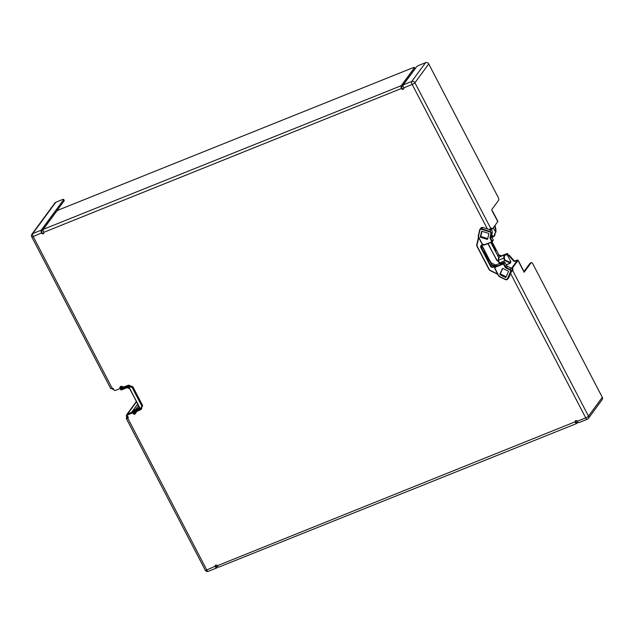 <?xml version="1.0" encoding="UTF-8"?>
<svg xmlns="http://www.w3.org/2000/svg" width="634" height="634" viewBox="0 0 634 634"><rect width="100%" height="100%" fill="white"/><g stroke="black" fill="none" stroke-linecap="round" stroke-linejoin="round"><path stroke-width="0.95" d="M120.753 386.423L120.064 387.12A1.173 1.038 -143.7 0 0 120.032 387.16L120.333 386.748A1.173 1.038 36.3 0 1 120.753 386.423L120.951 386.344A0.975 0.872 36.3 0 1 121.585 386.328L123.368 386.891A1.95 1.736 -143.7 0 0 123.947 386.978L128.417 385.187A2.924 2.607 36.3 0 1 130.659 386.13L131.603 386.264A1.95 1.736 36.3 0 1 133.195 387.39L142.301 404.88A1.95 1.736 36.3 0 1 142.23 406.679L141.731 407.393A2.924 2.607 36.3 0 1 141.065 409.493L139.734 410.032M136.413 411.529A1.95 1.736 -143.7 0 0 136.302 411.735L135.621 413.281A0.975 0.872 36.3 0 1 135.422 413.55M135.533 413.423L134.868 414.097L134.202 412.869L135.716 412.108L135.05 413.519M136.239 411.585L136.785 411.236M135.621 413.281L136.999 411.141L136.302 411.735M141.731 407.408L139.837 409.382A3.122 2.782 36.3 0 1 138.695 410.277L135.684 411.807L138.973 410.475A3.511 3.122 -143.7 0 0 140.225 409.516L141.398 409.049A2.924 2.607 -143.7 0 0 141.453 408.993M135.43 411.593L133.608 413.138L135.652 411.815M121.585 386.328L120.682 386.716L120.872 387.144L123.147 387.358M126.919 385.789L120.729 388.404L121.387 388.547L121.332 388.135A1.95 0.428 152.5 0 1 120.729 388.404L120.603 387.271A1.95 0.428 -27.5 0 0 120.825 387.168L120.872 387.144M128.036 385.337A3.511 3.122 36.3 0 1 128.789 385.369L129.796 385.512M138.695 410.277L135.296 411.981M133.917 412.615L134.202 412.869A1.95 0.428 -27.5 0 1 133.608 413.138L134.075 414.042A0.777 0.697 36.3 0 1 133.386 413.582L132.76 411.997L138.41 409.73A2.338 2.084 -143.7 0 0 139.345 406.909L129.859 388.674A2.338 2.084 -143.7 0 0 126.808 387.445L121.165 389.712L120.206 388.262A0.777 0.697 36.3 0 1 120.262 387.509L120.064 387.12M124.803 386.637L123.258 388.206L126.523 386.898L126.451 386.415A3.511 3.122 -143.7 0 1 128.163 386.225L128.036 386.724L131.183 387.176A1.561 1.387 36.3 0 1 132.458 388.079L141.564 405.57A1.561 1.387 36.3 0 1 141.509 407.004L139.837 409.382M134.487 413.947L134.146 414.287L134.487 413.947A1.95 0.428 152.5 0 0 134.709 413.836L134.757 413.82M132.49 412.282L133.148 413.622L134.868 414.097M120.951 386.344L120.603 387.271M120.634 386.74L121.332 388.135L122.909 386.946L121.348 386.653L121.284 387.081M141.398 409.049L141.065 409.493M132.744 412.837L127.973 414.755A0.975 0.872 -143.7 0 0 127.624 415.016L127.949 414.573A0.975 0.872 36.3 0 1 128.298 414.303L132.609 412.576M127.624 415.016A0.975 0.872 -143.7 0 0 127.577 415.928L128.147 417.029A0.975 0.872 36.3 0 1 127.759 418.202L206.763 569.966A2.441 0.975 68.1 0 0 208.324 571.329L216.796 567.937A2.441 0.975 -111.9 0 1 215.227 566.566A1.22 1.086 36.3 0 1 217.303 565.734A2.441 0.975 68.1 0 0 218.873 567.097L576.766 423.464A2.441 0.975 -111.9 0 1 575.204 422.093A1.22 1.086 36.3 0 1 577.281 421.261A2.441 0.975 68.1 0 0 578.842 422.632L587.314 419.233A2.441 2.441 0 0 0 588.368 418.416A2.441 2.171 -143.7 0 0 588.479 416.134A2.441 0.539 152.5 0 1 585.745 417.869A2.441 0.975 68.1 0 0 587.314 419.233M492.222 211.098A2.441 0.539 152.5 0 1 492.594 211.193A2.441 0.539 152.5 0 1 492.507 211.487L491.627 209.799L498.609 200.312A2.441 0.975 -111.9 0 0 498.166 197.301L428.743 63.947A2.441 2.171 -143.7 0 0 425.572 62.671L419.177 65.231A2.441 0.539 152.5 0 0 416.443 66.958L403.279 84.861A2.441 0.975 68.1 0 0 403.723 87.864A1.22 1.086 36.3 0 1 401.647 88.697A2.441 0.975 -111.9 0 1 401.203 85.693L414.367 67.79L414.921 68.852L401.758 86.747A1.22 0.483 68.1 0 0 401.972 88.253A1.22 1.086 -143.7 0 0 403.795 88.76M414.367 67.79A2.441 0.539 152.5 0 0 414.454 67.497A2.441 0.539 152.5 0 0 412.948 67.735L59.208 209.703A2.441 0.539 152.5 0 0 56.474 211.431L43.31 229.334A2.441 0.975 68.1 0 0 43.746 232.337A1.22 1.086 36.3 0 1 41.67 233.169A2.441 0.975 -111.9 0 1 41.234 230.166L63.614 199.734L64.161 200.788A2.441 0.539 -27.5 0 0 64.248 200.495L63.701 199.441A2.441 0.539 152.5 0 1 63.614 199.734M31.7 236.799A2.441 0.539 -27.5 0 0 33.206 236.569A2.441 0.975 -111.9 0 1 32.762 233.558A2.441 2.171 -143.7 0 0 31.898 234.223A2.441 2.441 0 0 0 31.7 236.799L110.704 388.555A2.441 0.539 -27.5 0 0 112.202 388.325A0.975 0.872 36.3 0 1 113.478 388.84L114.049 389.934A0.975 0.872 -143.7 0 0 115.317 390.441L120.088 388.531M513.762 260.368L513.437 260.82A1.466 1.3 -143.7 0 0 515.125 261.271L515.458 260.828A1.466 1.3 36.3 0 1 513.762 260.368L509.411 255.399A1.173 1.038 36.3 0 0 508.056 255.034L507.913 256.001A1.466 1.3 36.3 0 1 508.04 256.326M494.536 230.388A1.466 1.3 36.3 0 1 494.734 230.681L495.059 231.148A1.173 1.038 -143.7 0 0 495.629 230.015L494.663 225.855M494.734 230.681L493.204 227.836M490.803 242.418L497.912 256.073A1.95 1.736 -143.7 0 0 499.109 257.111M508.302 254.971L507.16 253.545L506.225 254.797L506.772 254.971L507.628 253.687M507.248 253.521L501.415 255.851M500.21 263.221L499.687 262.983L505.504 260.265A1.561 0.626 -111.9 0 1 504.371 258.109L503.84 258.062A1.95 0.777 68.1 0 0 505.25 260.756L509.72 262.777L509.681 263.546L506.241 264.925L510.592 262.722A1.466 1.3 -143.7 0 0 510.655 261.359L507.913 256.001M509.72 262.777L509.974 262.294L505.504 260.265M495.907 231.941L495.17 232.686A1.363 0.547 68.1 0 0 495.067 233.185A6.76 2.694 -111.9 0 1 492.848 235.967A1.561 0.626 -111.9 0 1 491.849 234.453M496.034 231.41L495.629 230.625M492.927 245.382L492.848 244.629L492.927 245.382M492.895 245.326L492.697 244.835M495.281 249.63L495.003 249.178L495.138 249.693M493.831 246.721L493.656 246.119L493.831 246.721M490.898 230.007L489.884 231.386L481.824 228.866L482.839 227.487L490.898 230.007A1.95 1.736 36.3 0 1 492.341 232.306L491.54 235.793A1.95 1.736 -143.7 0 0 491.722 237.029L493.197 239.858A0.586 0.523 36.3 0 1 493.165 240.405L492.15 241.784A0.586 0.523 -143.7 0 1 491.944 241.95L484.241 244.732A1.561 1.387 36.3 0 1 482.212 243.916L484.495 244.946L491.873 241.974L494.552 247.022L494.021 247.751L494.607 248.885L494.575 248.092L495.003 248.425L494.599 247.117L495.875 249.574L495.511 250.779L492.436 245.192L493.094 245.802L493.411 245.374L492.911 244.407L492.277 244.898L491.358 243.115L491.564 242.109M494.98 248.433L495.439 249.566L494.924 248.908L494.853 249.36L495.344 250.303L495.645 249.891L494.877 248.924M493.815 247.347L493.545 245.794L493.601 247.434M493.323 245.897L493.022 246.325M494.552 247.022L494.021 247.751M494.425 247.981L493.965 248.14M494.179 248.084L494.203 248.583M494.583 248.401L495.003 248.425M495.376 250.739L495.661 249.733M494.758 248.005L494.536 247.569M493.624 245.826L493.395 245.39M492.832 244.296L492.475 243.614M491.897 242.505L491.635 242.085M491.746 243.123L492.119 244.098L492.483 243.591L491.929 243.472L491.976 242.616L491.501 242.917L491.952 243.44L491.445 243.297M491.826 242.481L491.287 242.973M506.257 264.949L510.251 263.189L509.974 262.294L510.655 261.359M513.437 260.82L509.078 255.851A1.173 1.038 -143.7 0 0 507.723 255.486L507.66 255.51M495.645 265.06L492.277 263.427A3.899 3.471 36.3 0 1 490.328 261.549L481.919 245.39M515.125 261.271L516.956 260.851L511.487 268.404M506.162 276.717A0.452 0.404 36.3 0 1 505.892 276.67L500.678 274.078A0.452 0.404 36.3 0 1 500.432 273.508L502.691 268.42M505.369 277.391L500.147 274.791A0.452 0.404 36.3 0 1 499.909 274.221L502.382 268.642A0.452 0.404 36.3 0 1 502.952 268.467L508.175 271.067A0.452 0.404 36.3 0 1 508.413 271.637L505.94 277.216A0.452 0.404 36.3 0 1 505.369 277.391L505.892 276.67M482.062 231.347L488.489 233.36A0.452 0.404 36.3 0 1 488.822 233.891L487.641 239.058A0.452 0.404 36.3 0 1 487.126 239.327L480.691 237.314A0.452 0.404 36.3 0 1 480.358 236.783L481.539 231.616A0.452 0.404 36.3 0 1 482.062 231.347M487.736 238.63A0.452 0.404 36.3 0 1 487.649 238.606L481.222 236.593A0.452 0.404 36.3 0 1 480.889 236.062L481.967 231.331M506.439 265.313L505.425 266.692L503.959 263.863A0.586 0.523 -143.7 0 0 503.19 263.554L504.989 266.969A2.338 2.084 -143.7 0 0 506.13 268.079L509.657 269.83A1.561 1.387 36.3 0 1 510.489 271.804L507.382 278.801A1.561 1.387 36.3 0 1 505.425 279.388L499.529 276.456L505.361 279.546A1.95 1.736 -143.7 0 0 507.668 279.126L508.682 277.747A1.95 1.736 -143.7 0 0 508.848 277.454L511.955 270.456A1.95 1.736 -143.7 0 0 510.917 267.992L507.398 266.24A1.95 1.736 36.3 0 1 506.439 265.313L504.965 262.484A0.586 0.523 -143.7 0 0 504.204 262.175L500.052 263.839L500.622 263.07A0.586 0.523 36.3 0 1 501.351 263.324L501.367 263.316M482.839 227.487A1.95 1.736 -143.7 0 0 480.873 228.05L479.859 229.429A1.95 1.736 -143.7 0 0 479.597 230.015L479.859 230.269A1.561 1.387 36.3 0 1 481.642 229.349L489.702 231.878A1.561 1.387 36.3 0 1 490.859 233.708L490.058 237.195A2.338 2.084 -143.7 0 0 490.272 238.685L491.667 241.752M487.736 258.64L488.204 260.011L488.505 259.599L487.839 258.149M488.14 259.346L487.863 258.886L487.998 259.401M486.341 256.231L486.872 256.825L486.944 256.382L486.405 255.51L486.151 255.843L486.666 257.063L486.341 256.231M486.69 256.437L486.516 255.835L486.69 256.437M485.779 255.09L485.707 254.337L485.779 255.09M487.411 256.738L487.031 257.769L487.467 258.593L487.427 257.808L487.863 258.141L487.451 256.825L488.735 259.29L488.41 260.455L488.053 260.217L485.295 254.908L485.945 255.51L486.27 255.082L485.604 253.98L485.137 254.606L484.21 252.831L484.582 251.635L486.999 256.524M484.582 252.72L484.907 253.22L484.836 252.324L484.582 252.72M485.176 252.982L484.527 252.942L484.97 253.806L485.034 253.045M484.756 252.221L484.463 251.769M488.235 260.447L488.513 259.449M484.685 252.197L484.146 252.681M486.484 255.542L486.254 255.106M485.684 254.012L485.327 253.323M487.617 257.713L487.387 257.285M487.443 258.109L487.863 258.141M486.825 257.848L487.063 258.3M487.158 256.833L486.658 257.523M486.405 255.51L485.882 256.041M485.755 255.042L485.557 254.551M495.408 266.803L496.565 265.456L495.146 266.534A2.338 2.084 -143.7 0 0 495.083 267.065A1.95 1.736 -143.7 0 0 494.995 268.887L495.217 268.895A1.561 1.387 36.3 0 1 495.843 267.009L495.772 266.534A1.95 1.736 -143.7 0 0 495.083 267.065L495.74 266.169M495.376 266.66L493.426 267.223A2.338 2.084 -143.7 0 1 490.383 266.003L480.889 247.767A2.338 2.084 -143.7 0 1 481.824 244.946L481.412 245.667A1.95 1.736 36.3 0 1 482.038 245.168M64.161 200.788L41.781 231.22A1.22 0.483 68.1 0 0 42.002 232.718A1.22 1.086 -143.7 0 0 43.825 233.225M575.458 420.762A1.22 1.086 -143.7 0 0 575.529 421.65A1.22 0.483 68.1 0 0 576.314 422.331A1.22 0.483 68.1 0 0 576.409 422.26L577.217 421.158M215.481 565.227A1.22 1.086 -143.7 0 0 215.56 566.114A1.22 0.483 68.1 0 0 216.345 566.804A1.22 0.483 68.1 0 0 216.44 566.725L217.24 565.631M127.775 417.188L126.737 417.608L126.649 417.006L127.688 416.586L127.339 417.869L128.092 417.758A0.975 0.872 -143.7 0 0 128.227 417.687M577.836 422.117L576.956 423.314A2.441 0.975 -111.9 0 1 576.766 423.464M217.866 566.582L216.987 567.779A2.441 0.975 -111.9 0 1 216.796 567.937M215.56 566.114L206.763 569.966A2.441 0.539 152.5 0 1 205.257 570.196A2.441 2.441 0 0 0 208.324 571.329M126.737 417.608L126.34 418.139A2.441 0.539 -27.5 0 0 126.253 418.432A2.441 0.539 -27.5 0 0 127.759 418.202L128.092 417.758M511.852 270.67L512.684 270.544A2.441 0.539 152.5 0 1 511.495 271.487M425.572 62.671L411.751 81.461A2.441 0.975 68.1 0 0 412.187 84.465A2.441 0.539 -27.5 0 0 414.921 82.737A2.441 2.171 -143.7 0 0 411.751 81.461L403.279 84.861M489.202 229.476A2.441 0.539 -27.5 0 0 490.716 228.335L491.057 227.915L492.309 229.017L491.271 229.429L492.214 229.025M523.787 271.748L530.079 263.181L531.118 262.769L524.144 272.255L523.264 270.567A2.441 0.539 -27.5 0 0 523.351 270.274L518.081 260.146A2.441 0.539 152.5 0 1 517.994 260.439L512.597 267.778L511.559 268.198M587.504 419.082A2.441 2.171 -143.7 0 0 588.368 418.416L602.189 399.618A2.441 2.171 36.3 0 0 602.3 397.344L532.877 263.982A2.441 0.975 -111.9 0 0 531.308 262.619A2.441 0.975 -111.9 0 0 531.118 262.769M63.701 199.441A2.441 0.539 152.5 0 0 62.195 199.67L55.8 202.238A2.441 2.171 -143.7 0 0 54.936 202.904L31.898 234.223M492.594 211.193L497.872 221.321A2.441 0.539 -27.5 0 1 497.785 221.615L492.309 229.017M58.574 209.981L58.09 209.046M490.47 228.605L491.271 229.429M126.649 417.006L126.602 416.918A2.441 2.171 36.3 0 1 127.585 413.978L131.563 412.377A1.22 1.086 -143.7 0 0 131.785 412.259L132.419 411.799M515.458 260.828L516.575 260.376A2.441 0.539 152.5 0 1 518.081 260.146M531.308 262.619L530.27 263.031A2.441 0.975 68.1 0 0 530.079 263.181M127.688 416.586L127.64 416.506A1.22 1.086 -143.7 0 1 127.521 415.793M494.995 225.411L495.962 229.563A1.173 1.038 36.3 0 1 495.804 230.38L495.471 230.831M138.014 408.613L139.155 407.052M135.232 409.73L138.561 405.887M113.811 389.49A2.441 2.171 36.3 0 1 111.846 388.46M414.921 68.852A2.441 0.539 -27.5 0 0 415.008 68.559L414.454 67.497M512.946 270.179L512.597 267.778M120.016 388.317L120.682 389.601L120.032 387.16A1.173 1.038 -143.7 0 0 119.977 388.254L120.206 388.262M133.195 413.637A1.173 1.038 -143.7 0 0 134.115 414.248M133.195 387.39L132.894 387.802A1.95 1.736 -143.7 0 0 131.301 386.677L128.163 386.225L128.789 385.369M142.301 404.88L142 405.292L132.894 387.802L132.458 388.079M142.23 406.679L141.929 407.083A1.95 1.736 -143.7 0 0 142 405.292L141.564 405.57M140.851 408.653L140.225 409.516A3.511 3.122 -143.7 0 0 140.257 409.469L141.929 407.083L141.509 407.004M139.147 406.957A1.95 1.736 36.3 0 1 138.339 409.247L132.696 411.514L133.481 410.444L139.131 408.177A1.95 1.736 -143.7 0 0 139.298 408.098M133.275 410.602A0.586 0.523 36.3 0 1 133.481 410.444L132.482 411.672A0.586 0.523 -143.7 0 0 132.458 412.219L132.688 412.235M132.76 411.997L132.696 411.514A0.586 0.523 -143.7 0 0 132.482 411.672L133.386 413.582M138.41 409.73L139.155 408.153L133.552 410.412M123.368 386.891L122.909 386.946M120.722 389.664A0.586 0.523 -143.7 0 0 121.363 389.934M126.808 387.445L127.062 387.667A1.95 1.736 36.3 0 1 129.629 388.666L127.062 387.667L121.411 389.934L127.022 387.667M121.387 388.547L123.258 388.206M129.661 388.729L139.345 406.909M139.028 408.716L139.108 406.941L129.859 388.674M139.195 408.145L139.821 407.646M126.523 386.898A3.122 2.782 36.3 0 1 128.036 386.724M131.603 386.264L131.183 387.176M128.298 414.303L127.973 414.755M217.303 565.734L575.529 421.65M510.6 273.508L585.745 417.869L577.281 421.261M403.723 87.864L412.187 84.465L487.38 228.906M401.972 88.253L43.746 232.337M112.202 388.325L33.206 236.569L42.002 232.718M496.168 259.504A2.924 2.607 -143.7 0 0 497.08 260.542L498.3 261.438M487.879 243.591L497.08 260.542M491.509 230.308L491.445 229.357M498.213 261.168L497.175 260.408A2.536 2.259 36.3 0 1 496.359 259.457L488.061 243.519M500.083 263.276L498.15 260.606A1.561 0.626 68.1 0 0 499.275 262.761L499.687 262.983A1.95 0.777 -111.9 0 1 498.276 260.297A7.148 2.853 -111.9 0 1 499.346 256.992L504.902 254.757A7.148 2.853 68.1 0 0 503.84 258.062L498.086 260.503L499.346 256.992M501.026 256.31L501.343 255.882A1.95 1.736 -143.7 0 1 498.807 254.86L492.079 241.863L498.807 254.86L497.912 256.073M504.371 258.109A6.76 2.694 -111.9 0 1 506.447 255.042L506.035 254.82A7.148 2.853 68.1 0 0 504.902 254.757L506.186 254.828M491.651 235.333A1.95 0.777 68.1 0 0 492.586 236.458L492.848 235.967M491.635 236.839L492.586 236.458A7.148 2.853 68.1 0 0 493.862 236.577L495.17 232.686M490.906 229.262L490.954 230.023M497.175 260.408L498.324 261.517M508.333 254.971L507.184 253.521L501.375 255.851L498.776 254.797M496.359 259.457L487.847 243.607M508.056 255.034L507.723 255.486M516.551 261.406L516.25 260.828M476.792 244.645A2.924 2.607 -143.7 0 0 477.069 246.444L477.299 246.452A2.536 2.259 36.3 0 1 477.069 244.843L478.71 237.679M477.101 246.507L489.155 269.244L477.299 246.452M488.965 269.299A2.924 2.607 -143.7 0 0 490.336 270.615M500.147 274.791L500.678 274.078M499.909 274.221L500.432 273.508M480.358 236.783L480.889 236.062M480.691 237.314L481.222 236.593M487.126 239.327L487.649 238.606M505.425 279.388L507.668 279.126A1.95 1.736 -143.7 0 0 507.834 278.833L510.941 271.827A1.95 1.736 -143.7 0 0 509.91 269.371L506.384 267.619A1.95 1.736 36.3 0 1 505.425 266.692L504.989 266.969M508.848 277.454L507.382 278.801M511.955 270.456L510.489 271.804M481.642 229.349L481.824 228.866A1.95 1.736 -143.7 0 0 479.859 229.429L478.25 235.872A1.95 1.736 -143.7 0 0 478.44 237.084L478.662 237.092A1.561 1.387 36.3 0 1 478.519 236.102L479.859 230.269M481.927 245.231A1.95 1.736 -143.7 0 0 482.117 246.42L491.604 264.647A1.95 1.736 -143.7 0 0 494.148 265.67L500.654 263.047L494.179 265.646L493.355 266.748A1.95 1.736 36.3 0 1 490.819 265.725L490.383 266.003M482.086 246.357L481.325 247.49A1.95 1.736 36.3 0 1 481.412 245.667M491.572 264.584L490.819 265.725L481.325 247.49L480.889 247.767M494.219 265.646L491.619 264.6L482.133 246.372L482.205 244.597M500.701 263.047L501.399 263.332M479.581 230.071L478.519 236.102M497.777 274.316L490.328 270.663L488.917 269.284L477.053 246.491L476.792 244.613L478.48 237.235L477.069 244.843M497.809 274.379L490.399 270.449A2.536 2.259 36.3 0 1 489.155 269.244M482.109 245.136L482.87 244.843L482.109 245.136M504.204 262.175L503.19 263.554L495.772 266.534L496.565 265.456L493.355 266.748L493.426 267.223M492.341 232.306L491.326 233.684A1.95 1.736 -143.7 0 0 489.884 231.386L489.702 231.878M478.472 237.148L481.983 243.9L478.25 235.872M510.917 267.992L509.657 269.83M507.398 266.24L506.13 268.079M504.965 262.484L503.515 264.14M495.843 267.009L503.261 264.037M495.027 268.951L498.538 275.703L494.98 268.935L495.083 267.065M499.529 276.456A1.561 1.387 36.3 0 1 498.768 275.711L499.465 276.662L505.393 279.562M498.768 275.711L495.217 268.895M498.578 275.766A1.95 1.736 -143.7 0 0 499.465 276.622M497.642 274.054L490.399 270.449M482.561 244.645L481.824 244.946M482.022 243.963A1.95 1.736 -143.7 0 0 484.455 244.954M484.241 244.732L492.15 241.784A0.586 0.523 -143.7 0 0 492.182 241.237L490.708 238.408A1.95 1.736 36.3 0 1 490.534 237.171L491.326 233.684L490.859 233.708M493.197 239.858L491.738 241.514M491.722 237.029L490.272 238.685M491.54 235.793L490.058 237.195M482.212 243.916L478.662 237.092M401.203 85.693L43.31 229.334M41.234 230.166L32.762 233.558L55.8 202.238M428.743 63.947L414.921 82.737L490.716 228.335M512.684 270.544L588.479 416.134L602.3 397.344M497.785 221.615L492.475 211.494M137.689 404.223L131.785 412.259L132.189 412.742M136.912 408.122L137.491 408.819M136.476 401.885L127.585 413.978M131.563 412.377L137.641 404.12M523.264 270.567L517.994 260.439M509.411 255.399L509.078 255.851M495.962 229.563L495.629 230.015M490.645 228.882L491.683 228.462M512.771 268.982L512.018 269.284M138.941 410.499L140.225 409.516M495.154 233.05L496.05 231.83L495.645 230.594M491.897 237.37L493.862 236.577M126.253 418.432L205.257 570.196M126.713 414.644L136.318 401.584"/></g></svg>
